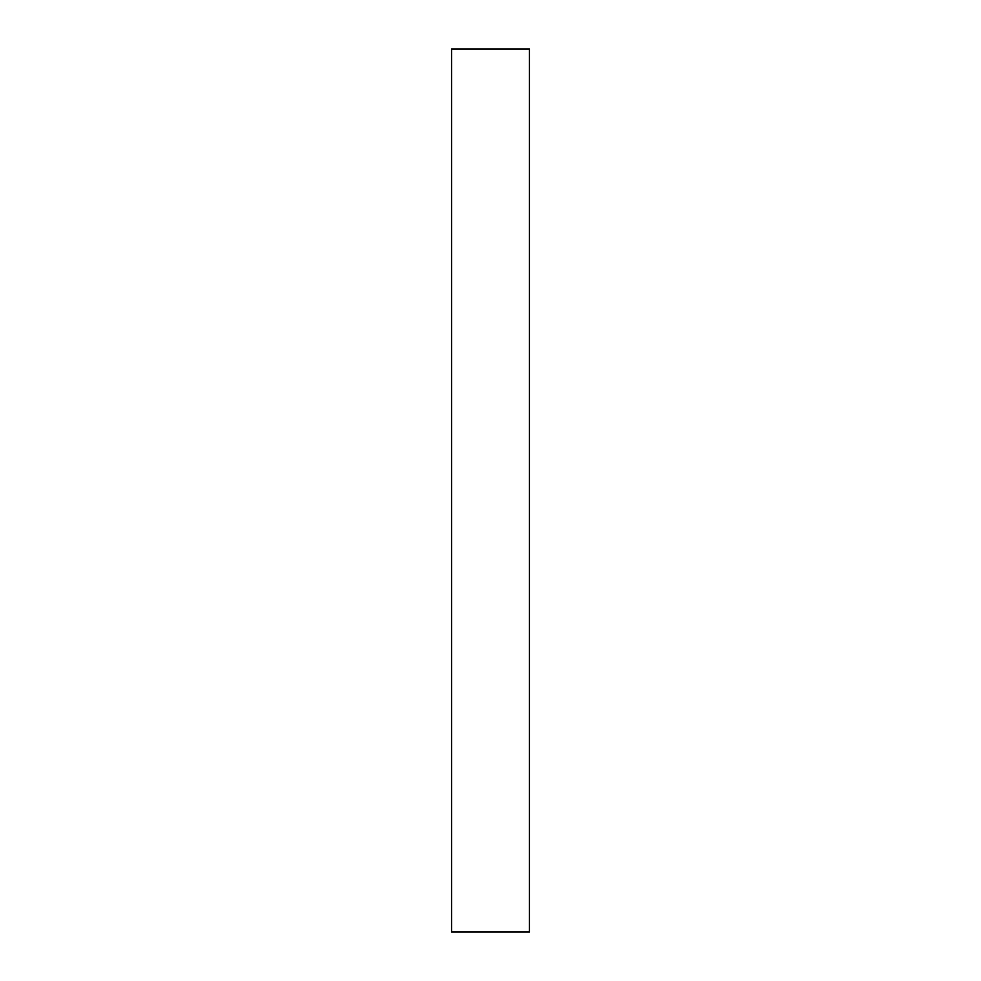 <?xml version="1.0" encoding="UTF-8"?>
<svg xmlns="http://www.w3.org/2000/svg" width="981" height="981" viewBox="0 0 981 981"><rect width="100%" height="100%" fill="white"/><g stroke="black" fill="none" stroke-linecap="round" stroke-linejoin="round"><path stroke-width="1.47" d="M451.554 659.44L451.554 931.95L529.446 931.95L529.446 49.05L451.554 49.05L451.554 659.44"/></g></svg>
